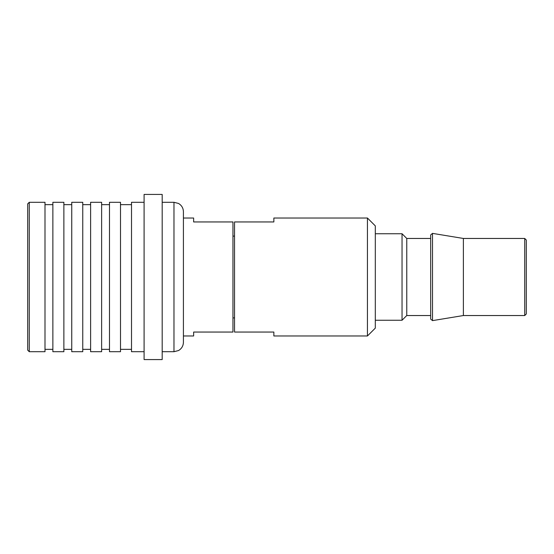 <?xml version="1.0" encoding="UTF-8"?>
<svg xmlns="http://www.w3.org/2000/svg" width="554" height="554" viewBox="0 0 554 554"><rect width="100%" height="100%" fill="white"/><g stroke="black" fill="none" stroke-linecap="round" stroke-linejoin="round"><path stroke-width="0.83" d="M29.272 351.714L27.7 350.142L27.7 203.858L29.272 202.286L29.272 351.714L44.999 351.714L44.999 202.286L29.272 202.286M52.865 277L52.865 202.286L63.876 202.286L63.876 351.714L52.865 351.714L52.865 277M71.743 277L71.743 202.286L82.754 202.286L82.754 351.714L71.743 351.714L71.743 277M90.614 277L90.614 202.286L101.624 202.286L101.624 351.714L90.614 351.714L90.614 277M109.491 277L109.491 202.286L120.502 202.286L120.502 351.714L109.491 351.714L109.491 277M144.095 351.714L131.513 351.714L131.513 202.286L144.095 202.286M144.095 277L144.095 194.426L162.183 194.426L162.183 359.574L144.095 359.574L144.095 277M173.977 202.286L173.977 351.714L178.526 350.543C181.657 348.674 183.284 345.918 183.416 342.275L183.416 211.725C183.284 208.082 181.657 205.326 178.526 203.457L173.977 202.286L162.183 202.286M183.416 335.98L193.637 335.98L193.637 332.054L232.957 332.054L232.957 221.946L193.637 221.946L193.637 218.02L183.416 218.02M375.307 225.88L375.307 328.12L367.441 335.98L367.441 218.02L375.307 225.88M526.3 240.034L526.3 313.966L524.728 315.538L524.728 238.462L526.3 240.034M524.728 315.538L463.386 315.538L463.386 238.462L524.728 238.462M430.673 319.076L430.673 234.924L432.501 233.373L432.501 320.627L430.673 319.076M430.673 238.462L430.673 315.538L406.761 315.538L406.761 238.462L430.673 238.462M406.761 238.462L402.045 233.746L402.045 320.254L406.761 315.538M367.441 335.98L273.856 335.98L273.856 332.054L234.536 332.054L234.536 221.946L273.856 221.946L273.856 218.02L367.441 218.02M52.865 349.352L44.999 349.352M52.865 204.648L44.999 204.648M71.743 349.352L63.876 349.352M71.743 204.648L63.876 204.648M90.614 349.352L82.754 349.352M90.614 204.648L82.754 204.648M109.491 349.352L101.624 349.352M109.491 204.648L101.624 204.648M131.513 349.352L120.502 349.352M131.513 204.648L120.502 204.648M173.977 351.714L162.183 351.714M234.536 236.108L232.957 236.108M234.536 317.892L232.957 317.892M463.386 238.462L432.501 233.373M463.386 315.538L432.501 320.627M375.307 320.254L402.045 320.254M375.307 233.746L402.045 233.746"/></g></svg>
